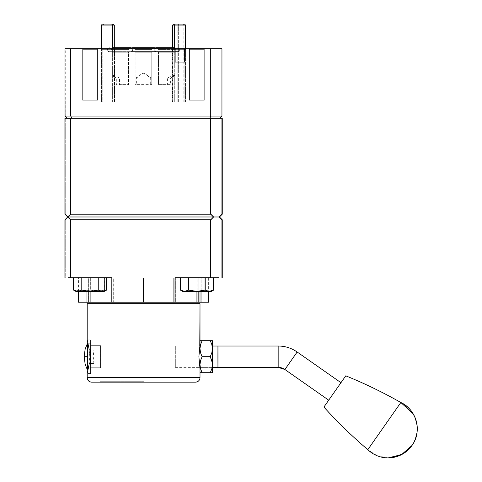 <?xml version="1.0" encoding="UTF-8"?>
<svg xmlns="http://www.w3.org/2000/svg" width="482" height="482" viewBox="0 0 482 482"><rect width="100%" height="100%" fill="white"/><g stroke="black" fill="none" stroke-linecap="round" stroke-linejoin="round"><path stroke-width="0.36" stroke-dasharray="2.41 1.81" d="M128.441 52.249L111.842 52.249L111.282 51.688L129.001 51.688L128.441 52.249L128.441 84.657L119.512 84.657L119.512 77.927L111.842 74.8L111.842 52.249L128.441 52.249L111.842 52.249L111.842 74.8L113.071 76.246L116.313 77.927L116.313 84.657L128.441 84.657L128.441 52.249L129.001 51.688L111.282 51.688L132.255 51.688L111.282 51.688L111.842 52.249L128.441 52.249M108.028 51.688L117.777 51.688L108.028 51.688M112.963 49.333L101.075 49.333L100.515 48.772L113.523 48.772L112.963 49.333L113.523 48.772L100.515 48.772L113.403 48.772L100.515 48.772L101.075 49.333L112.963 49.333M179.352 51.237L154.234 51.237L154.234 48.772L179.352 48.772L179.352 51.237L179.352 48.772L154.234 48.772L154.234 51.237L179.352 51.237M156.029 51.237L130.905 51.237L130.905 48.772L156.029 48.772L156.029 51.237L156.029 48.772L130.905 48.772L130.905 51.237L156.029 51.237M204.284 49.333L189.48 49.333L188.92 48.772L204.844 48.772L204.284 49.333L204.284 100.244L189.48 100.244L189.48 49.333L204.284 49.333L189.48 49.333L188.92 48.772L204.844 48.772L204.284 49.333L204.284 100.244L189.48 100.244L189.48 49.333L204.284 49.333L189.48 49.333L189.48 100.244L204.284 100.244L204.284 49.333L204.844 48.772L188.92 48.772L189.48 49.333L204.284 49.333L189.48 49.333L189.48 100.244L204.284 100.244L204.284 49.333L204.844 48.772L188.92 48.772L189.48 49.333L204.284 49.333M97.454 49.333L82.651 49.333L82.091 48.772L98.015 48.772L97.454 49.333L97.454 100.244L82.651 100.244L82.651 49.333L97.454 49.333L82.651 49.333L82.091 48.772L98.015 48.772L97.454 49.333L97.454 100.244L82.651 100.244L82.651 49.333L97.454 49.333L82.651 49.333L82.651 100.244L97.454 100.244L97.454 49.333L98.015 48.772L82.091 48.772L82.651 49.333L97.454 49.333L82.651 49.333L82.651 100.244L97.454 100.244L97.454 49.333L98.015 48.772L82.091 48.772L82.651 49.333L97.454 49.333M184.51 49.333L175.315 49.333L174.755 48.772L185.07 48.772L184.51 49.333L184.51 62.226L175.315 62.226L175.315 49.333L184.51 49.333L175.315 49.333L175.315 62.226L184.51 62.226L184.51 49.333L185.07 48.772L174.755 48.772L175.315 49.333L184.51 49.333M185.859 49.333L173.972 49.333L173.412 48.772L186.42 48.772L185.859 49.333L185.859 102.039L173.972 102.039L173.972 49.333L185.859 49.333L173.972 49.333L173.972 102.039L185.859 102.039L185.859 49.333L186.42 48.772L173.412 48.772L173.972 49.333L185.859 49.333M184.172 49.333L172.285 49.333L171.725 48.772L184.739 48.772L184.172 49.333L184.172 102.039L172.285 102.039L172.285 49.333L184.172 49.333L172.285 49.333L172.285 102.039L184.172 102.039L184.172 49.333L184.739 48.772L171.725 48.772L172.285 49.333L184.172 49.333M114.644 49.333L102.756 49.333L102.196 48.772L115.204 48.772L114.644 49.333L114.644 102.039L102.756 102.039L102.756 49.333L114.644 49.333L102.756 49.333L102.756 102.039L114.644 102.039L114.644 49.333L115.204 48.772L102.196 48.772L102.756 49.333L114.644 49.333M64.998 116.09L64.968 48.772L70.589 48.772L65.269 48.772L65.269 116.06L64.968 48.772L64.968 116.06L70.517 116.06L64.998 116.09L67.209 118.301L64.998 116.09M211.032 48.772L70.589 48.772L211.032 48.772L211.032 116.06L211.068 48.772L221.967 48.772L221.967 116.06L211.068 116.06L221.967 116.06L219.726 118.301L210.104 118.301L211.038 116.06L70.914 116.06L211.032 116.06L210.104 118.301L67.209 118.301L219.726 118.301L221.967 116.06L221.967 48.772L211.032 48.772M70.595 116.072L71.511 118.301L70.595 116.072M179.352 48.772L154.234 48.772L179.352 48.772M156.029 48.772L130.905 48.772L156.029 48.772M132.701 48.772L107.582 48.772L132.701 48.772M188.92 48.772L204.844 48.772L188.92 48.772M82.091 48.772L98.015 48.772L82.091 48.772M174.755 48.772L185.07 48.772L174.755 48.772M173.412 48.772L186.42 48.772L173.412 48.772M171.725 48.772L184.739 48.772L171.725 48.772M102.196 48.772L115.204 48.772L102.196 48.772M151.764 52.249L135.171 52.249L134.611 51.688L152.324 51.688L151.764 52.249L151.764 84.657L135.171 84.657L135.171 52.249L151.764 52.249L135.171 52.249L135.171 84.657L136.051 84.657L136.051 77.927L139.117 75.469L143.503 73.035L147.835 75.481L150.884 77.927L150.884 84.657L151.764 84.657L151.764 52.249L152.324 51.688L134.611 51.688L155.578 51.688L134.611 51.688L135.171 52.249L151.764 52.249L135.171 52.249L134.611 51.688L152.324 51.688L151.764 52.249L151.764 84.657L150.3 84.657L150.3 77.927L146.715 75.15L143.491 73.71L140.425 75.023L136.635 77.927L136.635 84.657L135.171 84.657L135.171 52.249L151.764 52.249L135.171 52.249L135.171 84.657L151.764 84.657L151.764 52.249L152.324 51.688L134.611 51.688L135.171 52.249L151.764 52.249M131.357 51.688L155.578 51.688L131.357 51.688M175.093 52.249L158.494 52.249L157.933 51.688L175.653 51.688L175.093 52.249L175.093 74.8L167.423 77.927L167.423 84.657L158.494 84.657L158.494 52.249L175.093 52.249L158.494 52.249L158.494 84.657L170.616 84.657L170.616 77.927L173.869 76.246L175.093 74.8L175.093 52.249L175.653 51.688L157.933 51.688L178.906 51.688L157.933 51.688L158.494 52.249L175.093 52.249M154.68 51.688L164.428 51.688L154.68 51.688M134.611 51.688L152.324 51.688L134.611 51.688M65.269 118.301L70.89 118.301L70.89 214.183L211.068 214.183L211.068 118.301L70.89 118.301L70.89 214.183L68.083 216.984L65.269 214.183L65.269 118.301L65.269 214.183L64.919 214.183L68.083 216.984L213.869 216.984L211.068 214.183L70.89 214.183L68.083 216.984L213.869 216.984L211.068 214.183L211.068 118.301L222.256 118.301L65.269 118.301M67.715 216.984L64.919 219.792L68.083 216.984L70.89 219.792L67.715 216.984M219.461 216.984L213.869 216.984L211.068 219.792L70.89 219.792L70.89 277.993L65.269 277.993L65.269 219.792L65.269 277.993L211.068 277.993L211.068 219.792L70.89 219.792L70.89 277.993L211.068 277.993L211.068 219.792L213.869 216.984L219.461 216.984M187.384 118.301L206.892 118.301L187.384 118.301M187.124 118.301L206.639 118.301L187.124 118.301M80.295 118.301L99.81 118.301L80.295 118.301M80.554 118.301L100.069 118.301L80.554 118.301M154.138 118.301L190.022 118.301L154.138 118.301M125.724 118.301L161.609 118.301L125.724 118.301M97.171 118.301L133.056 118.301L97.171 118.301M125.585 118.301L161.47 118.301L125.585 118.301M175.364 277.993L175.364 302.214L208.64 302.214L201.151 302.214L201.151 277.993L198.976 277.993L199.168 302.214L199.168 277.993L201.151 277.993L201.151 302.214L198.976 302.214L198.976 277.993L175.358 277.993L175.364 302.214L175.014 302.214L175.093 277.993L174.177 277.993L175.364 277.993L175.267 302.214L197.084 302.214L197.084 277.542L219.009 277.542L197.084 277.542L197.084 302.214L198.976 302.214L198.976 277.993L219.009 277.993L197.192 277.993L197.192 277.542L175.267 277.542L197.192 277.542L197.192 277.993L111.824 277.993L111.77 302.214M196.933 277.542L218.75 277.542L196.831 277.542L196.831 277.993L218.75 277.993L198.825 277.993L198.825 291.381L198.825 277.993L199.018 291.381L198.825 277.993L218.726 277.993L199.018 277.993L201 277.993L201 291.381L201 277.993L208.64 277.993L175.014 277.542L218.75 277.542L175.014 277.542L196.933 277.542L196.933 291.381L196.933 277.542M68.444 277.542L68.444 277.993L88.218 277.993L86.043 277.993L86.043 291.381L86.043 277.993L88.218 277.993L88.218 291.381L88.218 277.993L68.185 277.993L90.001 277.993L90.001 277.542L68.185 277.542L111.92 277.542L68.185 277.542L90.104 277.542L90.104 291.381L90.104 277.542L111.92 277.542L90.001 277.542L90.001 277.993L112.095 277.993L90.363 277.993L90.363 277.542L112.179 277.542L90.261 277.542L90.261 302.214L112.179 302.214L112.095 277.993L113.288 277.993L113.288 302.214L112.095 302.214L112.101 277.993L68.444 277.993L88.369 277.993L88.369 302.214L90.261 302.214L90.261 277.542L68.444 277.542L112.179 277.542L68.444 277.542L90.363 277.542L90.363 277.993L68.468 277.993L88.369 277.993L88.369 302.214L86.188 302.214L86.188 277.993L88.369 277.993L86.188 277.993L86.188 302.214L78.554 302.214L112.101 302.214L112.095 277.993L175.093 277.993M197.162 277.542L187.606 277.542L197.162 277.542M64.919 277.993L65.269 277.993L64.919 277.993M222.256 277.993L211.068 277.993L222.256 277.993M196.903 277.542L187.347 277.542L196.903 277.542M90.074 277.542L80.524 277.542L90.074 277.542M90.333 277.542L80.777 277.542L90.333 277.542M86.043 277.993L78.554 277.993L86.043 277.993M201.151 277.993L208.64 277.993L201.151 277.993M175.364 302.214L174.177 302.214L174.177 277.993L174.177 302.214L113.288 302.214L113.288 277.993L174.177 277.993L112.101 277.993M68.432 277.993L111.836 277.993M178.093 302.214L112.101 302.214M108.89 302.214L110.776 302.214M143.516 302.214L140.148 302.214L143.516 302.214M143.654 302.214L119.488 302.214L143.654 302.214M200.03 367.38L200.193 362.639L202.187 356.698L210.357 356.698L211.905 360.62L212.484 364.705L212.478 346.022L212.484 364.705L211.905 360.62L210.357 356.698L211.899 352.794L212.484 348.697L211.893 344.612L210.339 340.696L212.454 340.696L210.339 340.696L211.893 344.612L212.484 348.697L211.899 352.794L210.357 356.698L202.187 356.698L200.639 352.806L200.036 348.721L200.614 344.624L202.163 340.696L210.339 340.696L200.163 340.696M200.163 372.707L202.163 372.707L200.62 368.802L200.036 364.705L200.62 368.802L202.121 372.707M202.163 372.707L212.303 372.707L202.163 372.707M212.484 364.705L211.887 368.802L210.339 372.707L211.887 368.802L212.484 364.705L212.478 367.38L212.484 364.705M212.454 346.227L212.454 367.176M340.967 382.684L328.712 400.187L340.937 382.666M328.712 400.187L284.898 369.507L297.153 352.005L284.898 369.507A11.749 11.749 -90 0 0 278.162 367.38M175.334 367.38L199.753 367.38L175.334 367.38L175.334 346.022L175.334 367.38M200.229 367.38L212.454 367.38L200.229 367.38M212.454 346.022L200.229 346.022L212.454 346.022M199.753 346.022L175.334 346.022L199.753 346.022M195.517 382.148L91.67 382.148A4.489 4.489 90 0 1 87.188 377.659L200.006 377.659L87.188 377.659L87.188 373.52L88.983 366.055L89.797 356.698L90.592 356.698L90.55 373.52L90.514 363.428L89.297 363.428M90.532 363.428L90.55 367.748L100.515 367.748L100.515 345.654L90.55 345.654L90.532 349.974L90.55 343.244L90.55 370.158L88.073 370.158L90.55 370.158L90.526 363.428L93.87 363.428L90.797 363.428L93.87 363.428L93.249 356.698L93.87 349.974L89.297 349.974L90.514 349.974L90.556 339.888L90.592 356.698L90.55 339.882L90.556 373.514L90.58 356.698L89.797 356.698L88.977 347.335L87.188 339.882L87.188 303.666L200.006 303.666M116.68 382.148L116.68 381.696L143.594 381.696L143.594 382.148L116.68 382.148L143.594 382.148L143.594 381.696L116.68 381.696L116.68 382.148L116.662 381.696L99.858 381.696L99.858 382.148L143.594 382.148L99.858 382.148L99.858 381.696L116.698 381.696L116.698 382.148L99.858 382.148L116.662 382.148M91.935 382.148L195.282 382.148M199.843 345.606L198.946 356.734L199.843 367.802M90.55 373.52L87.188 373.52L88.983 366.055L89.797 356.698L88.977 347.335L87.188 339.882L90.55 339.882M100.461 382.148L116.439 382.148L116.439 381.696L100.461 381.696L100.461 382.148L100.461 381.696L116.475 381.696L116.475 382.148L100.461 382.148M116.439 382.148L116.475 381.696L116.439 382.148M84.139 356.698L87.531 356.698L84.139 356.698M90.55 343.244L88.073 343.244L90.55 343.244M87.501 343.244L87.531 356.698M90.574 349.974L90.55 345.654L100.515 345.654L100.539 356.698L100.515 367.748L90.55 367.748L90.574 363.428M388.118 457.9L377.165 455.761L367.814 449.664L400.837 402.506L367.814 449.664A466.516 466.516 90 0 1 323.904 407.055L345.775 375.821L323.904 407.055M329.694 398.783L339.985 384.088L329.694 398.783M96.28 290.634L98.31 290.11L102.407 291.381L90.086 291.381L96.28 290.634M104.474 291.038L102.407 291.381L104.293 291.381L77.735 291.381L81.868 290.11L90.086 291.381L77.735 291.381L74.626 290.634L77.735 291.381L81.868 290.11L81.868 277.993L81.868 290.11L90.086 291.381L98.31 290.11L98.31 277.993L73.607 277.993L106.498 277.993L98.31 277.993L98.31 290.11L102.407 291.381L106.498 290.11M77.735 291.381L75.813 291.381L77.735 291.381M190.908 290.634L188.884 290.11L184.787 291.381L197.102 291.381L190.908 290.634M211.261 291.381L208.405 291.291L205.326 290.11L197.102 291.381L209.453 291.381L205.326 290.11L205.326 277.993L213.586 277.993L205.392 277.993L205.392 290.11L209.489 291.381L197.174 291.381L205.392 290.11L209.489 291.381L183.021 291.381L184.787 291.381L180.69 290.11L180.69 277.993L188.884 277.993L188.884 290.11L184.787 291.381L197.102 291.381L188.884 290.11L188.884 277.993L205.326 277.993L205.326 290.11L197.102 291.381L211.122 291.381L196.915 291.381L205.139 290.11L209.23 291.381L213.327 290.11M213.586 290.11L209.489 291.381L211.972 290.893M211.538 291.038L210.501 291.291L211.538 291.038M181.702 290.634L184.823 291.381L182.895 291.381L184.787 291.381L181.702 290.634M182.895 291.381L180.69 290.11L184.823 291.381L188.95 290.11L188.95 277.993L180.69 277.993L180.69 290.11M197.174 291.381L205.392 290.11L205.392 277.993L188.95 277.993L188.95 290.11L197.174 291.381L184.823 291.381L188.95 290.11L197.174 291.381M213.327 277.993L205.139 277.993L205.139 290.11L209.23 291.381L196.915 291.381L205.139 290.11L205.139 277.993L188.691 277.993L188.691 290.11L196.915 291.381L182.636 291.381L185.612 291.291L188.691 290.11L188.691 277.993L180.437 277.993L213.327 277.993M183.515 291.291L185.612 291.291L188.691 290.11L196.915 291.381L183.515 291.291M181.455 290.634L180.437 290.11L181.455 290.634M211.122 291.381L209.23 291.381L211.303 291.038M76.084 290.634L76.09 290.11L83.217 291.381L76.066 291.381L76.084 290.634M83.217 291.381L90.351 290.11L90.351 277.993L76.09 277.993L76.09 290.11L83.217 291.381L76.066 291.381L76.048 277.993L76.066 291.381L104.552 291.381L104.534 290.11L97.4 291.381L90.273 290.11L90.273 277.993L104.534 277.993L104.534 290.11L97.4 291.381L90.273 290.11L84.965 291.291L81.35 291.291L76.048 290.11L76.048 277.993L90.273 277.993L90.273 290.11L83.157 291.381L76.048 290.11L76.066 291.381L104.552 291.381L83.217 291.381L90.351 290.11L97.46 291.381L83.217 291.381M97.46 291.381L104.57 290.11L104.57 277.993L90.351 277.993L90.351 290.11L97.46 291.381L104.57 290.11L104.552 291.381L104.57 277.993L104.552 291.381L97.46 291.381M173.622 24.1L177.906 24.1L177.834 102.154L177.834 25.1L183.841 25.1L178.629 25.1L178.629 102.154L183.841 102.154L172.622 102.154L178.629 102.154L178.629 25.1L183.841 25.1L177.834 25.1L177.906 24.1L182.841 24.1L178.557 24.1L178.629 25.1L178.557 24.1L182.829 24.1L173.634 24.1M177.834 25.1L172.622 25.1L177.834 25.1M174.309 25.1L185.522 25.1L174.309 25.1M114.312 102.154L114.312 47.736L114.312 102.154L103.094 102.154L114.312 102.154M103.094 25.1L103.094 102.154L103.094 25.1L112.625 25.1L103.094 25.1L104.094 24.1L103.094 25.1L114.312 25.1L103.094 25.1M111.631 24.1L111.963 24.1M112.625 102.154L112.625 48.772L112.625 102.154L101.413 102.154L112.625 102.154M101.413 48.772L101.413 102.154L101.413 48.772M112.625 25.1L101.413 25.1L112.625 25.1M185.522 102.154L185.522 48.772L185.522 102.154L174.309 102.154L185.522 102.154M174.309 48.772L174.309 102.154L174.309 48.772M134.876 49.435L152.059 49.435L152.059 50.02L134.876 50.02L134.876 49.435A1.994 1.994 0 0 0 132.996 47.736A1.994 1.994 0 0 1 134.876 49.435L152.059 49.435L134.876 49.435L134.876 50.02L152.059 50.02L134.876 50.02L152.059 50.02L152.059 49.435A1.994 1.994 0 0 1 153.939 47.736A1.994 1.994 0 0 0 152.059 49.435L134.876 49.435L152.059 49.435L152.059 50.02L134.876 50.02L134.876 49.435A1.994 1.994 0 0 0 132.996 47.736A1.994 1.994 0 0 1 134.876 49.435L152.059 49.435L134.876 49.435L134.876 50.02L152.059 50.02L134.876 50.02L152.059 50.02L152.059 49.435A1.994 1.994 0 0 1 153.939 47.736A1.994 1.994 0 0 0 152.059 49.435L134.876 49.435M131.152 48.772A1.994 1.994 0 0 0 132.532 51.688L154.403 51.688A1.994 1.994 0 0 0 155.782 48.772A1.994 1.994 0 0 1 154.403 51.688L132.532 51.688A1.994 1.994 0 0 1 131.152 48.772M153.656 51.688L133.273 51.688L153.656 51.688M158.198 49.435L175.382 49.435L175.382 50.02L158.198 50.02L158.198 49.435A1.994 1.994 0 0 0 156.319 47.736A1.994 1.994 0 0 1 158.198 49.435L175.382 49.435L158.198 49.435L158.198 50.02L175.382 50.02L158.198 50.02L175.382 50.02L175.382 49.435A1.994 1.994 0 0 1 177.262 47.736A1.994 1.994 0 0 0 175.382 49.435L158.198 49.435M155.132 48.067A1.994 1.994 0 0 0 155.855 51.688L177.731 51.688A1.994 1.994 0 0 0 179.334 49.495A1.994 1.994 0 0 0 177.262 47.736A1.994 1.994 0 0 1 179.334 49.495A1.994 1.994 0 0 1 177.731 51.688L155.855 51.688A1.994 1.994 0 0 1 155.132 48.067A1.994 1.994 0 0 1 154.403 51.688A1.994 1.994 0 0 0 155.132 48.067M176.984 51.688L156.602 51.688L176.984 51.688M131.803 48.067A1.994 1.994 0 0 0 132.532 51.688L154.403 51.688L132.532 51.688A1.994 1.994 0 0 1 131.803 48.067A1.994 1.994 0 0 1 131.08 51.688A1.994 1.994 0 0 0 131.803 48.067M111.547 49.435L128.73 49.435L128.73 50.02L111.547 50.02L111.547 49.435A1.994 1.994 0 0 0 107.594 49.495A1.994 1.994 0 0 0 109.203 51.688L131.08 51.688L109.203 51.688A1.994 1.994 0 0 1 107.594 49.495A1.994 1.994 0 0 1 111.547 49.435L128.73 49.435L111.547 49.435L111.547 50.02L128.73 50.02L111.547 50.02L128.73 50.02L128.73 49.435A1.994 1.994 0 0 1 130.61 47.736A1.994 1.994 0 0 0 128.73 49.435L111.547 49.435M130.333 51.688L109.95 51.688L130.333 51.688M219.009 277.542L219.009 277.993M218.75 277.542L218.75 277.993M111.92 277.542L111.92 302.214M112.179 277.542L112.179 302.214M78.554 291.381L78.554 277.993M68.185 277.542L68.185 277.993M208.64 277.993L208.64 291.381M175.014 277.542L175.014 302.214M175.267 277.542L175.267 302.214M393.101 457.472L390.866 457.767M183.841 102.154L183.841 25.1L182.841 24.1M172.622 102.154L172.622 47.736M154.029 47.736L132.905 47.736L154.029 47.736M156.228 47.736L174.309 47.736M112.625 47.736L130.706 47.736"/><path stroke-width="0.72" d="M64.968 116.06L67.209 118.301L64.968 116.06L70.589 116.06L70.517 48.772L64.968 48.772L64.968 116.06L64.968 48.772L210.724 48.772L210.724 116.06L221.937 116.06L221.937 48.772L210.724 48.772L210.724 116.06L209.803 118.301L210.724 116.06L70.589 116.06L221.961 116.066L221.967 48.772L221.961 116.066L221.967 48.772L70.914 48.772L70.914 116.06L64.968 116.06M70.589 48.772L70.595 116.072L70.589 48.772M219.726 118.301L221.967 116.06L219.726 118.301M71.746 118.301L70.842 116.114L71.746 118.301M70.517 118.301L210.694 118.301L210.694 214.183L70.517 214.183L70.517 118.301L64.919 118.301L64.919 214.183L67.715 216.984L70.517 214.183L210.694 214.183L213.502 216.984L67.715 216.984L70.517 214.183L70.517 118.301L210.694 118.301L210.694 214.183L213.502 216.984L219.123 216.984L222.256 214.183L219.461 216.984L221.937 214.183L221.937 118.301L210.694 118.301L222.256 118.301L222.256 214.183L219.123 216.984L222.256 219.792L219.461 216.984L222.256 219.792L222.256 277.993L221.937 277.993L221.937 219.792L222.256 219.792L222.256 277.993L221.937 277.993L221.937 219.792L219.123 216.984L67.715 216.984L70.517 219.792L210.694 219.792L213.502 216.984L210.694 219.792L210.694 277.993L221.937 277.993L70.517 277.993L70.517 219.792L67.715 216.984L64.919 219.792L67.715 216.984L64.919 214.183L64.919 118.301L70.517 118.301M222.256 118.301L222.256 214.183L221.937 214.183L221.937 118.301L222.256 118.301M178.093 302.214L198.825 302.214L198.825 291.381L198.825 302.214L196.933 302.214L196.933 291.381L196.933 302.214L175.093 302.214L175.093 277.993L175.099 302.214L173.9 302.214L173.9 277.993L173.9 302.214L175.093 302.214M201 302.214L201 291.381L201 302.214L208.64 302.214L199.018 302.214L199.018 291.381L199.018 302.214L201 302.214M143.437 302.214L173.9 302.214L143.437 302.214L143.437 277.993L143.437 302.214L113.017 302.214L113.017 277.993L113.017 302.214L143.437 302.214M111.836 302.214L113.017 302.214L111.824 302.214L111.824 277.993L111.836 302.214L90.104 302.214L90.104 291.381L90.104 302.214L88.218 302.214L88.218 291.381L88.218 302.214L108.89 302.214M64.919 219.792L64.919 277.993L70.517 277.993L70.517 219.792L210.694 219.792L210.694 277.993L64.919 277.993L64.919 219.792M86.043 302.214L86.043 291.381L86.043 302.214L88.218 302.214L78.554 302.214L86.043 302.214M110.776 302.214L111.77 302.214M210.339 340.696L212.454 340.696L212.417 364.705L212.417 348.697L211.827 352.782L210.273 356.698L212.261 362.627L212.454 372.707L200.006 372.707L200.03 367.38M211.863 340.696L211.2 340.696M202.163 372.707L200.163 372.707M211.2 372.707L210.339 372.707M212.291 372.707L212.478 367.38L212.454 372.707L211.875 372.707M212.454 367.176L212.454 346.227M212.291 340.696L210.291 340.696L211.833 344.6L212.417 348.697L212.454 340.696M211.17 340.696L200.163 340.696M210.291 340.696L202.121 340.696L200.572 344.588L199.97 348.673L200.548 352.77L202.097 356.698L210.273 356.698L211.827 352.782L212.417 348.697L211.833 344.6L210.291 340.696M210.273 356.698L202.097 356.698L200.56 360.596L199.97 364.681L200.56 368.778L202.121 372.707L210.291 372.707L211.839 368.79L212.417 364.705L211.821 360.608L210.273 356.698M212.454 372.707L212.417 364.705L211.839 368.79L210.291 372.707L211.17 372.707M328.712 400.187L284.898 369.507L278.162 367.38L278.162 346.022L278.162 367.38L217.948 367.38L217.948 346.022L212.454 346.022L217.948 346.022L217.972 356.698L217.948 367.38L212.454 367.38L217.948 367.38L217.948 346.022L278.162 346.022L217.948 346.022L217.918 356.698L217.948 367.38L278.162 367.38L278.162 346.022A33.107 33.107 90 0 1 297.153 352.005L340.937 382.666L297.153 352.005L284.898 369.507L297.153 352.005A33.107 33.107 -90 0 0 278.162 346.022L278.162 367.38A11.749 11.749 90 0 1 284.826 369.459M284.898 369.507L328.688 400.168M199.753 367.38L200.229 367.38L199.753 367.38M200.229 346.022L199.753 346.022L200.229 346.022M90.526 363.428L90.526 349.974L90.532 363.428L89.297 363.428L87.188 373.52L87.188 377.659L200.006 377.659L200.006 368.814L198.891 356.686L200.006 344.588L200.006 303.666L87.188 303.666L87.188 339.882L89.297 349.974L90.797 349.974L90.797 363.428L89.297 363.428L87.188 373.52L87.188 377.659A4.489 4.489 -90 0 0 91.67 382.148L195.517 382.148A4.489 4.489 -90 0 0 200.006 377.659L87.188 377.659C87.453 380.382 88.947 381.877 91.67 382.148L91.935 382.148M87.236 340.057L89.297 349.974L90.797 349.974L90.797 363.428L89.297 363.428M87.188 303.666L87.188 339.882M195.258 382.148L91.67 382.148M200.006 377.659L200.006 377.659A4.489 4.489 90 0 1 195.517 382.148C198.241 381.877 199.735 380.382 200.006 377.659L200.006 368.814L200.006 377.659M199.964 368.555L199.777 367.38M199.964 344.847L200.006 303.666L199.777 346.022M87.501 370.158L87.471 356.698L84.139 356.698L87.471 356.698L87.501 370.158L88.073 370.158L87.501 370.158L87.531 356.698L87.501 370.158L85.169 364.314L84.139 356.475L85.169 349.089L87.501 343.244L87.471 356.698L87.501 343.244L88.073 343.244L87.501 343.244L87.531 356.698M90.574 363.428L90.574 349.974M412.002 445.464L401.584 454.604L388.118 457.9A29.155 29.155 -90 0 0 400.837 402.506C416.659 409.555 422.389 431.601 412.002 445.464L412.002 445.464M345.775 375.821L323.904 407.055L345.775 375.821C364.711 383.509 383.063 392.402 400.837 402.506L400.837 402.506A466.516 466.516 -90 0 0 345.775 375.821L345.775 375.821A466.516 466.516 90 0 1 400.837 402.506L367.814 449.664L400.837 402.506L413.128 413.755L415.333 418.286L417.081 425.371L417.008 432.667L415.315 439.247L413.851 442.458L411.863 445.663L408.76 449.338L403.645 453.423L393.101 457.472M388.118 457.9C380.28 457.792 373.514 455.044 367.814 449.664L367.814 449.664C352.246 436.421 337.605 422.22 323.904 407.055L323.904 407.055A466.516 466.516 -90 0 0 367.814 449.664A29.155 29.155 -90 0 0 388.118 457.9L390.866 457.767M104.474 291.038L106.498 290.11L106.498 277.993L106.498 290.11L102.371 291.381L104.293 291.381L101.322 291.291L98.244 290.11L98.244 277.993L98.244 290.11L90.02 291.381L81.795 290.11L77.704 291.381L102.371 291.381L98.244 290.11L90.02 291.381L81.795 290.11L77.704 291.381L73.607 290.11L73.607 277.993L73.607 290.11L74.614 290.634L77.704 291.381L102.371 291.381L106.498 290.11L104.293 291.381M81.795 277.993L81.795 290.11L81.795 277.993M75.813 291.381L77.704 291.381L75.813 291.381L73.607 290.11M211.562 291.038L213.586 290.11L213.586 277.993L213.586 290.11L211.381 291.381L209.2 291.381L211.122 291.381L213.327 290.11L213.327 277.993L213.327 290.11L209.2 291.381L205.067 290.11L205.067 277.993L205.067 290.11L196.849 291.381L188.625 290.11L184.528 291.381L209.2 291.381L205.067 290.11L196.849 291.381L188.625 290.11L184.528 291.381L180.437 290.11L180.437 277.993L180.437 290.11L181.443 290.634L184.528 291.381L209.2 291.381L211.285 291.038M210.501 291.291L209.453 291.381L210.501 291.291M210.887 291.381L211.381 291.381M188.625 277.993L188.625 290.11L188.625 277.993M182.636 291.381L184.528 291.381L182.636 291.381L180.437 290.11M173.634 24.1L175.303 24.1L173.622 24.1L172.622 25.1L174.309 25.1L172.622 25.1L172.622 47.736M111.264 24.1L113.312 24.1L114.312 25.1L114.312 47.736L114.312 25.1L112.625 25.1L114.312 25.1L113.312 24.1L102.413 24.1L101.413 25.1L101.413 48.772L101.413 25.1L112.625 25.1L101.413 25.1L102.413 24.1L111.631 24.1L112.625 25.1L111.631 24.1M112.625 48.772L112.625 25.1L112.625 48.772M185.522 48.772L185.522 25.1L174.309 25.1L174.309 48.772L174.309 25.1L185.522 25.1L184.522 24.1L175.303 24.1L174.309 25.1L175.303 24.1L184.522 24.1L185.522 25.1L185.522 48.772M112.625 47.736L130.706 47.736A1.994 1.994 0 0 1 131.803 48.067A1.994 1.994 0 0 1 132.996 47.736A1.994 1.994 0 0 0 131.152 48.772A1.994 1.994 0 0 1 132.899 47.736A1.994 1.994 0 0 0 131.803 48.067A1.994 1.994 0 0 0 130.61 47.736M156.319 47.736A1.994 1.994 0 0 0 155.132 48.067A1.994 1.994 0 0 0 154.029 47.736A1.994 1.994 0 0 1 155.782 48.772A1.994 1.994 0 0 0 153.939 47.736A1.994 1.994 0 0 1 155.132 48.067A1.994 1.994 0 0 1 156.222 47.736L174.309 47.736M78.554 302.214L78.554 291.381M208.64 291.381L208.64 302.214M340.967 382.684L297.153 352.005C291.435 348.064 285.103 346.07 278.162 346.022M154.029 47.736L132.905 47.736L154.029 47.736"/></g></svg>
